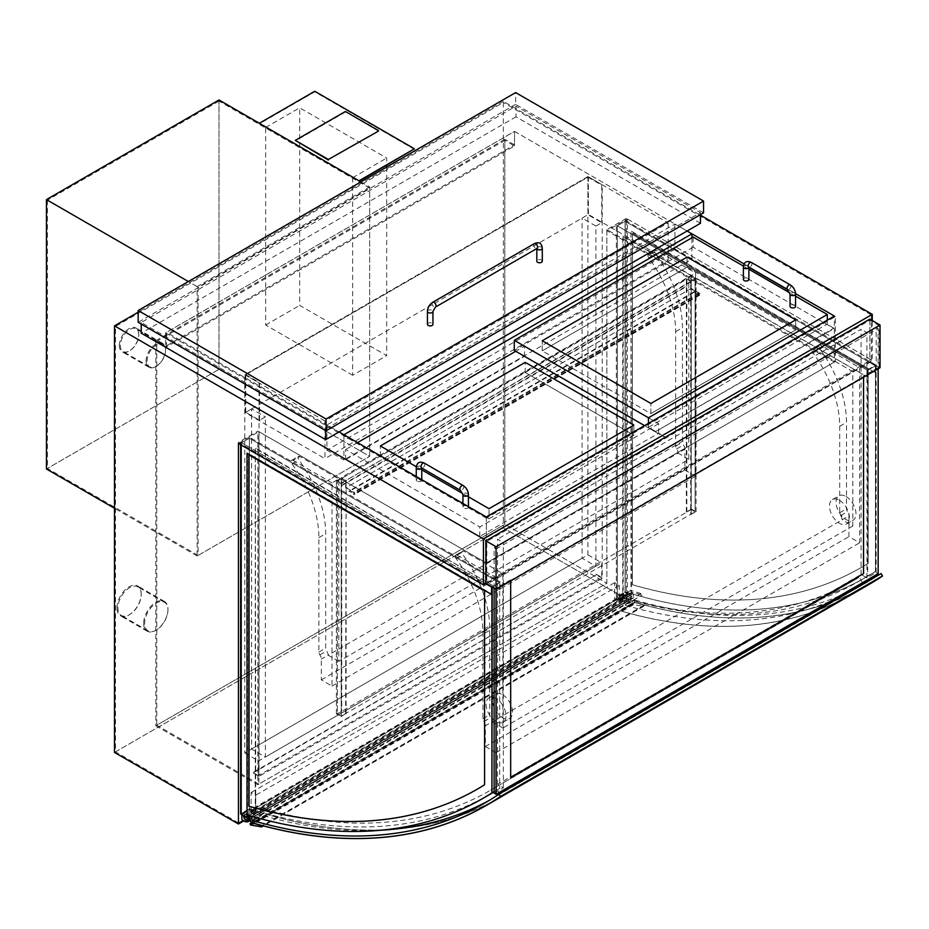 <?xml version="1.0" encoding="UTF-8"?>
<svg xmlns="http://www.w3.org/2000/svg" width="929" height="929" viewBox="0 0 929 929"><rect width="100%" height="100%" fill="white"/><g stroke="black" fill="none" stroke-linecap="round" stroke-linejoin="round"><path stroke-width="0.7" stroke-dasharray="4.64 3.48" d="M251.573 408.934L245.732 412.302L259.539 420.28L265.369 416.912L265.369 757.03L251.573 749.064L251.573 408.934L265.369 416.912M595.895 226.084L601.725 222.716L587.918 214.75L582.088 218.118L595.895 226.084L595.895 566.202L582.088 558.236L582.088 218.118M245.732 412.302L245.732 374.701L587.918 177.137L587.918 214.75M259.539 420.28L259.539 382.667L245.732 374.701M582.088 558.236L251.573 749.064M587.918 176.58L244.768 374.701L244.768 752.989L587.918 554.868L587.918 176.58L602.213 184.825L602.213 578.268L596.279 574.854L253.118 772.974L258.564 775.552L258.564 760.956L601.725 562.835L601.725 577.432L258.564 775.552M596.279 574.854L253.118 772.405M596.279 574.285L601.725 577.432M602.213 578.268L259.052 776.389L253.118 772.974M595.895 566.202L265.369 757.03M587.918 177.137L601.725 185.115L601.725 222.716M244.768 374.701L259.052 382.957L259.052 776.389M244.768 752.989L258.564 760.956M587.918 554.868L601.725 562.835M369.684 186.961L197.134 286.585L197.134 555.983L369.684 456.371L369.684 186.961L360.928 181.91M219 99.972L219 369.37L219 101.087L369.684 188.088L369.684 456.371L219 369.37L46.45 468.994M197.134 286.585L188.378 281.533M197.134 555.983L114.499 508.279M116.926 607.903A17.186 9.917 -60 0 1 124.428 590.612A17.186 9.917 -60 0 1 137.678 586.002A17.186 9.917 -60 0 1 141.231 593.875A17.186 9.917 -60 0 1 133.73 611.166A17.186 9.917 -60 0 1 120.491 615.776A17.186 9.917 -60 0 1 116.926 607.903M143.658 623.336A17.186 9.917 120 0 0 147.223 631.209A17.186 9.917 120 0 0 160.462 626.599A17.186 9.917 120 0 0 167.963 609.308A17.186 9.917 120 0 0 164.41 601.446A17.186 9.917 120 0 0 151.16 606.045A17.186 9.917 120 0 0 143.658 623.336M119.365 345.518A13.749 7.943 -60 0 1 125.357 331.676A13.749 7.943 -60 0 1 135.959 327.995A13.749 7.943 -60 0 1 138.804 334.289A13.749 7.943 -60 0 1 132.801 348.131A13.749 7.943 -60 0 1 122.21 351.812A13.749 7.943 -60 0 1 119.365 345.518M146.097 360.951A13.749 7.943 120 0 0 148.942 367.245A13.749 7.943 120 0 0 159.533 363.564A13.749 7.943 120 0 0 165.536 349.722A13.749 7.943 120 0 0 162.691 343.428A13.749 7.943 120 0 0 152.089 347.121A13.749 7.943 120 0 0 146.097 360.951M486.331 516.977L486.331 562.997L486.331 518.103L835.322 316.615L835.322 361.509L486.331 562.997L257.89 431.102L238.439 442.332L238.439 822.862L626.32 598.926L626.32 218.396L871.297 359.825L483.417 583.772L238.439 442.332M243.77 820.911L627.296 599.484L627.296 218.954L606.881 230.74L834.358 362.078L834.358 316.046M834.358 362.078L486.331 562.997L258.854 431.671L238.439 443.458M627.296 218.954L872.273 360.394L872.273 320.54M869.834 319.135L869.834 361.787L485.844 583.482L872.273 360.394M156.78 341.303L166.512 346.923L514.527 145.992L504.807 140.384L504.807 524.281L156.78 725.212L156.78 341.303L504.807 140.384M166.512 346.923L166.512 332.327L514.527 131.395L514.527 145.992M606.881 230.74L606.881 583.215L258.854 784.134L258.854 431.671M258.854 784.134L156.78 725.212M835.322 316.615L514.527 131.395L514.527 144.866L165.536 346.354L165.536 332.884L514.527 131.395L687.077 231.019L674.93 224.005L326.903 424.936L339.062 431.95L166.512 332.327M514.527 144.866L504.807 139.257L504.807 524.281L606.881 583.215L504.807 524.281L155.817 725.77L155.817 340.746L165.536 346.354M744.141 263.964L795.538 293.634M114.499 752.432L503.344 527.927L503.344 101.377L700.443 215.168M503.344 101.377L138.166 312.202M626.32 598.926L503.344 527.927L115.475 751.863L115.475 326.439L503.344 102.492L503.344 527.927L627.296 599.484M198.098 555.426L369.684 456.371L219 369.37L47.425 468.437L198.098 555.426L198.098 287.142L369.684 188.088M219 101.087L47.425 200.153L198.098 287.142M47.425 200.153L47.425 468.437M141.231 594.432A16.501 9.522 120 0 0 137.817 586.884A16.501 9.522 120 0 0 121.316 596.406A16.501 9.522 120 0 0 121.316 615.462A16.501 9.522 120 0 0 134.031 611.038A16.501 9.522 120 0 0 141.231 594.432M167.963 609.865A16.501 9.522 -60 0 1 160.763 626.471A16.501 9.522 -60 0 1 148.048 630.896A16.501 9.522 -60 0 1 148.048 611.839A16.501 9.522 -60 0 1 164.549 602.317A16.501 9.522 -60 0 1 167.963 609.865M138.804 334.858A13.064 7.537 120 0 0 136.099 328.878A13.064 7.537 120 0 0 123.034 336.414A13.064 7.537 120 0 0 123.034 351.499A13.064 7.537 120 0 0 133.102 347.992A13.064 7.537 120 0 0 138.804 334.858M165.536 350.291A13.064 7.537 -60 0 1 159.834 363.436A13.064 7.537 -60 0 1 149.766 366.932A13.064 7.537 -60 0 1 149.766 351.847A13.064 7.537 -60 0 1 162.83 344.311A13.064 7.537 -60 0 1 165.536 350.291M626.32 218.396L606.881 229.614L835.322 361.509M871.297 359.825L871.297 314.931L483.417 538.866L483.417 583.772M504.807 139.257L155.817 340.746M486.331 518.103L165.536 332.884M155.817 725.77L257.89 784.703L257.89 431.102M606.881 229.614L606.881 583.215L257.89 784.703M115.475 326.439L483.417 538.866M871.297 314.931L503.344 102.492M238.439 822.862L115.475 751.863M703.555 212.869L515.641 104.373L515.641 92.586M515.641 104.373L138.166 322.305M494.112 588.254L494.112 547.843L496.051 548.969L496.051 589.381L496.051 588.254L510.636 579.835L510.683 777.434M494.112 793.122L503.344 787.78L497.514 784.413L861.09 574.505L866.92 577.873L876.152 572.543L878.102 573.669L496.051 794.237L878.102 573.669L878.102 367.687L863.517 376.106L863.517 377.232M863.517 376.106L863.564 377.197M878.102 367.687L863.564 376.129M878.149 368.778L878.149 367.71M496.051 548.969L878.102 328.401L878.149 573.692M496.051 588.254L496.109 589.346M510.636 579.835L496.109 588.289M510.683 580.939L510.683 579.87M502.624 694.753A14.086 8.14 60 0 1 511.821 707.178A14.086 8.14 60 0 1 509.661 718.465A14.086 8.14 60 0 1 502.624 717.769A14.086 8.14 60 0 1 493.415 705.355A14.086 8.14 60 0 1 495.575 694.056A14.086 8.14 60 0 1 502.624 694.753M496.051 721.554A14.086 8.14 60 0 1 486.854 709.141A14.086 8.14 60 0 1 489.014 697.842A14.086 8.14 60 0 1 496.051 698.55A14.086 8.14 60 0 1 505.26 710.964A14.086 8.14 60 0 1 503.1 722.251A14.086 8.14 60 0 1 496.051 721.554M839.456 500.278A14.086 8.14 60 0 1 848.665 512.703A14.086 8.14 60 0 1 846.505 523.991A14.086 8.14 60 0 1 839.456 523.294A14.086 8.14 60 0 1 830.259 510.88A14.086 8.14 60 0 1 832.419 499.581A14.086 8.14 60 0 1 839.456 500.278M846.017 496.492A14.086 8.14 60 0 1 855.226 508.918A14.086 8.14 60 0 1 853.066 520.205A14.086 8.14 60 0 1 846.017 519.508A14.086 8.14 60 0 1 836.82 507.083A14.086 8.14 60 0 1 838.98 495.796A14.086 8.14 60 0 1 846.017 496.492M345.623 713.565L341.245 716.642L336.391 713.844L341.733 711.312L337.355 713.844L337.355 480.92L337.355 713.844L341.245 716.085L695.101 511.786L695.101 278.874L341.245 483.161L341.245 716.085L345.623 713.565L346.111 480.92L341.245 483.73L336.391 480.92L341.245 478.11L337.355 480.92L341.245 483.161L345.623 480.641L345.623 487.934L353.879 492.707L353.879 493.822L349.025 491.023L353.879 494.391A1.37 0.79 -120 0 0 353.879 492.138L346.111 487.655L346.111 480.363L341.245 477.552L341.733 485.693L341.733 478.389L345.623 480.641L696.076 278.874L691.211 276.064L337.355 480.92L341.245 483.161L341.245 716.085L337.355 713.844L691.211 509.545L691.211 276.621L695.101 278.874L690.723 281.394L690.723 288.687L345.623 487.934M690.723 514.318L696.076 511.786L691.211 508.987L686.345 511.786L691.211 509.545L695.101 511.786L695.101 278.874L691.211 276.621L691.211 509.545L695.101 511.786L690.723 514.318L690.723 281.394L686.833 279.153L341.733 478.389L341.733 711.312M346.111 713.844L346.111 480.92M341.245 716.642L341.245 483.73M336.391 713.844L336.391 480.92M341.245 711.033L341.245 478.11M691.211 514.596L691.211 281.673M696.076 511.786L696.076 278.874M691.211 508.987L691.211 276.064M686.345 511.786L686.345 278.874M686.833 512.076L686.833 279.153L686.833 286.446L341.733 485.693M241.598 814.025L241.598 442.75L249.378 438.267L499.697 582.785L499.697 589.59L255.266 448.463L255.266 812.933L249.378 809.531L241.598 814.025L247.497 817.427M241.598 442.75L241.598 813.189L241.552 442.785L491.929 587.279L241.598 442.75L249.378 438.267L249.378 809.531M247.497 815.035L247.497 452.957L491.929 594.072M482.732 798.499A703.892 406.391 -120 0 1 241.598 813.189L249.378 808.694L249.378 438.267L499.697 582.785L492.173 587.14L499.697 582.785L499.697 788.419A703.892 406.391 60 0 1 494.112 791.88M240.634 814.025L249.378 808.973L255.266 812.933M255.266 448.463L255.754 812.654M499.697 589.59L255.754 448.184M500.185 589.311L500.185 581.949L491.685 586.849M249.378 808.973L249.378 437.141L500.185 581.949M249.378 437.141L240.634 442.192L485.612 583.633M240.634 442.192L240.634 444.712M625.101 592.609L631 596.012L631 231.542L875.432 372.668L875.432 365.863L625.101 221.346L617.332 225.828L867.651 370.357L867.651 377.151L623.22 236.036L623.22 600.506L617.332 597.103L625.101 592.609L625.101 221.346L617.332 225.828L617.332 597.103M617.332 596.255L625.159 591.738A703.892 406.391 -120 0 0 866.292 577.048A703.892 406.391 -120 0 0 875.478 571.463L875.432 365.863L625.101 221.346L625.101 591.773A703.892 406.391 -120 0 0 866.234 577.083A703.892 406.391 -120 0 0 875.432 571.486L875.432 365.863L867.651 370.357L867.651 575.98A703.892 406.391 60 0 1 858.466 581.566A703.892 406.391 60 0 1 617.332 596.255L617.332 225.828L867.651 370.357L875.432 365.863L625.101 221.346L625.101 591.773A703.892 406.391 -120 0 0 866.234 577.083A703.892 406.391 -120 0 0 875.432 571.486L867.651 575.98M616.357 597.103L616.357 225.271L625.101 220.219L625.101 592.052L616.357 597.103L623.22 600.506M625.101 592.052L631.488 595.733L631 231.542M631.488 231.263L875.432 372.668M867.651 377.151L622.732 236.314L622.732 600.784M867.163 377.429L867.163 370.067L875.919 365.016L875.919 372.39M616.357 225.271L867.163 370.067M625.101 220.219L875.919 365.016M490.512 794.005A703.892 406.391 60 0 1 249.378 808.694M494.112 791.636L499.697 788.419M248.891 454.873L484.59 590.949M484.636 590.925L484.59 784.784M484.636 784.761A693.58 400.445 60 0 1 477.587 789A693.58 400.445 60 0 1 477.564 789.011L477.541 789.023M241.552 442.785L241.598 813.189A703.892 406.391 -120 0 0 482.708 798.51M241.552 813.212A703.892 406.391 -120 0 0 247.009 814.884M632.394 233.411L868.185 369.487L868.185 563.322A693.58 400.445 60 0 1 861.137 567.561A693.58 400.445 60 0 1 632.44 584.724L632.394 233.411L868.185 369.487M868.139 369.51L868.139 563.346A693.58 400.445 60 0 1 861.09 567.584A693.58 400.445 60 0 1 632.394 584.759L632.44 233.376M875.432 365.863L625.159 221.311L625.159 591.738M875.478 571.463L875.478 365.829M616.624 600.448L625.867 595.117L628.503 596.639L628.503 594.583L619.271 599.913A3.089 1.788 -120 0 0 617.239 599.414A3.089 1.788 -120 0 0 616.624 600.448L619.271 601.98L619.271 599.913M628.503 596.639L619.271 601.98M243.816 815.685L253.06 810.355L255.696 811.888L246.464 817.218L243.816 815.685A3.089 1.788 60 0 0 243.804 815.859M253.06 810.355A3.089 1.788 60 0 1 253.663 809.322A3.089 1.788 60 0 1 255.696 809.821L255.696 811.888M255.696 809.821L246.464 815.151L246.464 817.218M628.503 594.583A3.089 1.788 60 0 1 629.514 595.779L631.906 596.476L630.733 590.379L641.01 593.561A1.37 0.79 60 0 1 642.171 595.059L632.742 592.342L634.681 602.456L644.134 605.302A1.37 0.79 60 0 1 643.53 606.277L632.533 604.431L632.08 603.223L633.276 603.49L632.196 597.974L630.141 597.382A3.089 1.788 60 0 1 629.572 599.449A3.089 1.788 60 0 1 627.029 598.439A3.089 1.788 60 0 1 625.867 595.117M630.141 597.382L248.101 817.95M246.464 815.151A3.089 1.788 60 0 1 247.474 816.359L247.474 816.359M629.514 595.779L247.95 816.08M249.587 815.65L248.682 810.947L258.959 814.141A1.37 0.79 60 0 1 260.132 815.627L250.702 812.921L251.318 816.15M260.132 815.627L642.171 595.059L260.132 815.65M644.111 605.185L262.292 825.626M634.681 602.456L253.036 822.792M632.742 592.342L250.702 812.921M630.733 590.379L248.682 810.947M631.906 596.476L249.855 817.044M632.196 597.974L250.145 818.542M633.276 603.49L251.236 824.069M633.485 604.709L251.434 825.277M628.503 592.783A3.426 1.974 60 0 1 630.454 595.431L629.618 595.57A3.437 1.986 -120 0 0 628.503 594.293L628.503 592.783L246.464 813.351L246.464 814.872L255.696 809.531A3.437 1.986 -120 0 0 253.489 809.031A3.437 1.986 -120 0 0 252.804 810.216L243.572 815.546A3.437 1.986 -120 0 0 243.561 815.708M247.497 816.022A3.437 1.986 -120 0 0 246.464 814.872M246.464 813.351A3.426 1.974 60 0 1 248.055 815.197M630.454 595.431L249.216 815.546M625.612 594.978L616.38 600.308A3.437 1.986 60 0 1 617.065 599.124A3.437 1.986 60 0 1 619.271 599.623L619.271 585.316L614.661 582.646L614.661 599.31L623.893 593.979L625.612 594.978A3.437 1.986 -120 0 0 626.924 598.636A3.437 1.986 -120 0 0 629.723 599.751L630.454 600.97A9.418 5.435 60 0 1 623.893 598.868L241.842 819.436M630.454 600.97L250.505 820.342M629.723 599.751L250.215 818.867M629.618 595.57L247.578 816.138M619.271 599.623L628.503 594.293M623.893 598.868L623.893 593.979M241.842 814.721L251.085 809.217L251.085 792.553L255.696 795.224L255.696 809.531M614.661 582.646L251.085 792.553M619.271 585.316L255.696 795.224M243.572 815.546L241.842 814.547M251.085 809.217L252.804 810.216M614.661 599.31L616.38 600.308M872.645 579.022L863.401 584.364A706.644 407.982 60 0 1 857.85 587.662A706.644 407.982 60 0 1 625.414 605.313L634.658 599.983A706.644 407.982 -120 0 0 867.094 582.332A706.644 407.982 -120 0 0 872.645 579.022L863.401 584.364M862.495 582.727L859.22 577.257A698.387 403.221 60 0 1 853.728 580.52A698.387 403.221 60 0 1 624.009 597.974L625.414 605.313M868.499 584.771A709.454 409.608 60 0 1 635.134 602.503L635.122 602.433A709.396 409.573 -120 0 0 868.464 584.713A709.396 409.573 -120 0 0 882.515 575.934A709.396 409.573 60 0 1 868.464 584.713A709.396 409.573 60 0 1 635.122 602.433L634.658 599.983M857.246 591.239L857.212 591.169A709.396 409.573 60 0 1 853.879 593.132A709.396 409.573 60 0 1 620.537 610.852L267.668 814.652A709.454 409.608 -120 0 0 501.033 796.931M257.31 817.845L261.85 815.221L260.434 807.882A698.387 403.221 -120 0 0 490.152 790.428A698.387 403.221 -120 0 0 495.645 787.165L498.919 792.634M624.009 597.974L260.434 807.882M490.64 799.567L872.691 578.999A706.644 407.982 -120 0 0 881.087 573.588M490.593 799.602L499.825 794.272A706.644 407.982 60 0 1 494.286 797.57A706.644 407.982 60 0 1 489.629 800.183M380.774 830.236A706.644 407.982 60 0 1 261.85 815.221M499.628 793.819L490.686 799.544M495.645 787.165L859.22 577.257M324.964 421L245.244 374.979L588.405 176.858L668.125 222.879L324.964 421L324.964 458.612L245.244 412.581L588.405 214.46L668.125 260.492L324.964 458.612M668.125 222.879L668.125 260.492M588.405 176.858L588.405 214.46M245.244 374.979L245.244 412.581M352.672 375.27L265.659 325.034L265.659 127.47L352.672 177.706L352.672 375.27L386.696 355.621L299.684 305.386L299.684 107.822L386.696 158.058L386.696 165.35M386.696 167.034L386.696 355.621M352.672 177.706L386.696 158.058M265.659 127.47L299.684 107.822M265.659 325.034L299.684 305.386M414.404 149.36L314.757 91.832L259.342 123.824L358.989 180.795M378.428 131.117L345.379 111.48M345.379 112.037L295.317 140.941M343.916 434.76L343.916 460.006L326.903 450.193L326.903 424.936M674.93 224.005L674.93 249.262L691.942 259.086L343.916 460.006M691.942 259.086L691.942 237.754M674.93 249.262L326.903 450.193M700.443 223.308L515.99 116.81L515.99 106.138L141.231 322.502L325.696 429.001L700.443 212.636L515.99 106.138M700.443 214.657L700.443 212.636M325.696 430.568L325.696 429.001M141.231 324.082L141.231 322.502M515.99 116.81L141.231 333.174M427.445 324.326A2.752 1.591 180 0 1 429.14 322.862A2.752 1.591 180 0 1 432.136 323.211A2.752 1.591 180 0 1 432.949 324.326M542.304 261.188A2.752 1.591 0 0 0 541.502 260.062A2.752 1.591 0 0 0 538.506 259.725A2.752 1.591 0 0 0 536.811 261.188M852.822 525.965L502.856 728.011L502.856 573.669L463.977 551.211A2.752 1.591 -120 0 0 462.607 551.083A2.752 1.591 -120 0 0 462.886 554.694A85.921 49.609 60 0 1 489.734 628.41L489.734 714.819A3.437 1.986 -120 0 0 490.709 717.629A5.156 2.973 60 0 1 492.173 721.833L842.127 519.787A5.156 2.973 -120 0 0 840.675 515.583A3.437 1.986 60 0 1 839.7 512.773L839.7 426.353A85.921 49.609 -120 0 0 812.852 352.648A2.752 1.591 60 0 1 812.561 349.025A2.752 1.591 60 0 1 813.943 349.165L852.822 371.612L852.822 525.965L842.127 519.787L848.932 515.862L848.932 536.625L859.627 542.803L859.627 367.687L820.748 345.24A2.752 1.591 -120 0 0 819.366 345.1A2.752 1.591 -120 0 0 819.657 348.712A85.921 49.609 60 0 1 846.505 422.428L846.505 508.848A3.437 1.986 -120 0 0 847.48 511.647A5.156 2.973 60 0 1 848.932 515.862M502.856 728.011L492.173 721.833L485.368 725.77L485.368 746.533L848.932 536.625M485.368 746.533L496.051 752.711L496.051 577.594L457.173 555.147A2.752 1.591 -120 0 0 455.802 555.008A2.752 1.591 -120 0 0 456.081 558.619A85.921 49.609 60 0 1 482.929 632.335L482.929 718.756A3.437 1.986 -120 0 0 483.904 721.554A5.156 2.973 60 0 1 485.368 725.77M496.051 577.594L502.856 573.669M852.822 371.612L859.627 367.687M496.051 752.711L859.627 542.803M299.928 456.499A2.752 1.591 -120 0 0 298.557 456.371A2.752 1.591 -120 0 0 298.848 459.983A85.921 49.609 60 0 1 325.696 533.699L325.696 648.175A3.437 1.986 -120 0 0 326.66 650.985A5.156 2.973 60 0 1 328.123 655.189L678.089 453.143A5.156 2.973 -120 0 0 676.626 448.928A3.437 1.986 60 0 1 675.662 446.129L675.662 331.653A85.921 49.609 -120 0 0 648.814 257.937A2.752 1.591 60 0 1 648.523 254.314A2.752 1.591 60 0 1 649.894 254.453L688.784 276.9L688.784 459.309L338.818 661.367L338.818 478.958L299.928 456.499L293.123 460.436A2.752 1.591 -120 0 0 291.752 460.296A2.752 1.591 -120 0 0 292.043 463.919A85.921 49.609 60 0 1 318.891 537.624L318.891 652.1A3.437 1.986 -120 0 0 319.855 654.91A5.156 2.973 60 0 1 321.318 659.114L321.318 679.889L332.013 686.055L332.013 482.883L338.818 478.958M338.818 661.367L328.123 655.189L321.318 659.114M688.784 459.309L678.089 453.143L684.894 449.206L684.894 469.981L695.589 476.147L695.589 272.975L656.698 250.528A2.752 1.591 -120 0 0 655.328 250.389A2.752 1.591 -120 0 0 655.619 254.012A85.921 49.609 60 0 1 682.467 327.716L682.467 442.192A3.437 1.986 -120 0 0 683.43 445.003A5.156 2.973 60 0 1 684.894 449.206M332.013 686.055L695.589 476.147M688.784 276.9L695.589 272.975M332.013 482.883L293.123 460.436M321.318 679.889L684.894 469.981M253.094 823.071L267.668 814.652M504.366 794.969L504.331 794.91A709.396 409.573 60 0 1 500.998 796.861A709.396 409.573 60 0 1 267.657 814.594M635.134 602.503L620.549 610.922A709.454 409.608 -120 0 0 850.558 595.094M857.212 591.169L504.331 794.91M486.575 540.411L665.454 437.141L658.649 433.216L479.77 536.486L486.575 540.968L665.454 437.698L524.49 356.318L345.623 459.588L486.575 540.968M633.857 435.178L489.014 518.8L489.014 508.697L489.014 518.8L380.379 456.081L525.222 372.459L633.857 435.178L633.857 425.076L633.857 435.178L489.014 518.8L380.379 456.081L380.379 445.978L380.379 456.081L525.222 372.459L525.222 362.356L525.222 372.459L633.857 435.178M468.425 496.818L462.735 493.531L468.425 496.818M421.766 469.877L416.331 466.741L421.766 469.877M658.649 433.216L658.649 423.67L524.49 346.215L515.746 351.267M479.77 536.486L479.77 526.94L658.649 423.67M345.623 459.588L345.623 449.485L479.77 526.94M357.526 442.61L345.623 449.485M524.49 356.318L524.49 346.215M644.552 425.633L655.247 431.811L834.114 328.541L827.309 324.047L827.309 320.122M655.247 431.811L834.114 327.972M655.247 431.242L648.442 427.317L827.309 324.047M687.077 267.227L795.712 329.946L795.712 319.843L795.712 329.946L650.869 413.568L542.234 350.848L687.077 267.227L687.077 257.124L687.077 267.227L795.712 329.946L650.869 413.568L650.869 403.465L650.869 413.568L542.234 350.848L542.234 340.746L542.234 350.848L687.077 267.227M693.15 237.058L693.15 247.16L834.114 328.541M795.549 296.165L789.859 292.89M748.89 269.236L743.455 266.089M648.442 427.317L648.442 423.392M693.15 247.16L514.283 350.43M417.075 481.199A2.752 1.591 180 0 1 416.262 480.072A2.752 1.591 180 0 1 417.969 478.609A2.752 1.591 180 0 1 420.965 478.958A2.752 1.591 180 0 1 421.766 480.072A2.752 1.591 180 0 1 420.071 481.547A2.752 1.591 180 0 1 417.075 481.199M467.624 505.899A2.752 1.591 0 0 0 464.628 505.55A2.752 1.591 0 0 0 462.932 507.013A2.752 1.591 0 0 0 463.734 508.14A2.752 1.591 0 0 0 466.73 508.488A2.752 1.591 0 0 0 468.425 507.013A2.752 1.591 0 0 0 467.624 505.899M743.386 279.432A2.752 1.591 180 0 1 745.081 277.957A2.752 1.591 180 0 1 748.077 278.305A2.752 1.591 180 0 1 748.89 279.432M795.549 306.373A2.752 1.591 0 0 0 794.736 305.246A2.752 1.591 0 0 0 791.74 304.898A2.752 1.591 0 0 0 790.045 306.373M869.834 320.261L869.834 362.356L486.819 583.482L486.819 541.398L869.834 320.261L879.078 325.591L879.078 367.687L869.834 362.356M486.819 583.482L496.051 588.823L496.051 546.728L486.819 541.398M496.051 546.728L879.078 325.591M496.051 588.823L879.078 367.687M869.834 361.787L880.042 367.687M503.344 787.78L503.344 542.513L494.112 547.843M497.514 784.413L497.514 539.145L503.344 542.513M861.09 574.505L861.09 329.238L497.514 539.145M866.92 577.873L866.92 332.605L861.09 329.238M876.152 572.543L876.152 327.275L866.92 332.605M878.102 328.401L876.152 327.275M690.723 288.687L698.991 293.459L698.991 294.586L694.126 291.776L698.991 295.143A1.37 0.79 -120 0 0 698.991 292.902L691.211 288.408L691.211 281.115L686.345 278.305L686.345 286.167L341.245 485.414M686.345 278.305L341.245 477.552M691.211 281.115L346.111 480.363M691.211 288.408L346.111 487.655M694.126 292.333L349.025 491.58M694.126 291.776L349.025 491.023M644.134 605.302L262.454 825.672M641.01 593.561L258.959 814.141M632.301 603.211L251.085 823.303M632.533 604.431L250.493 825.01M643.53 606.277L261.479 826.856M427.445 311.424A2.752 1.591 180 0 1 429.14 309.949A2.752 1.591 180 0 1 432.136 310.298A2.752 1.591 180 0 1 432.949 311.424M432.705 302.308A2.752 1.591 -120 0 0 432.287 304.503A2.752 1.591 -120 0 0 434.087 306.93A2.752 1.591 -120 0 0 435.457 307.069M534.291 243.653A2.752 1.591 -120 0 0 533.873 245.86A2.752 1.591 -120 0 0 535.673 248.275A2.752 1.591 -120 0 0 537.043 248.415M542.304 248.275A2.752 1.591 0 0 0 541.502 247.16A2.752 1.591 0 0 0 538.506 246.812A2.752 1.591 0 0 0 536.811 248.275A2.752 1.591 0 0 0 536.846 248.531M483.904 721.554L490.709 717.629M840.675 515.583L847.48 511.647M482.929 718.756L489.734 714.819M839.7 512.773L846.505 508.848M482.929 632.335L489.734 628.41M839.7 426.353L846.505 422.428M456.081 558.619L462.886 554.694M812.852 352.648L819.657 348.712M457.173 555.147L463.977 551.211M813.943 349.165L820.748 345.24M292.043 463.919L298.848 459.983M649.894 254.453L656.698 250.528M648.814 257.937L655.619 254.012M318.891 537.624L325.696 533.699M318.891 652.1L325.696 648.175M319.855 654.91L326.66 650.985M676.626 448.928L683.43 445.003M675.662 446.129L682.467 442.192M675.662 331.653L682.467 327.716M416.262 467.728A2.752 1.591 180 0 1 417.969 466.265A2.752 1.591 180 0 1 420.965 466.602A2.752 1.591 180 0 1 421.766 467.728A2.752 1.591 180 0 1 421.731 467.984M424.274 463.106A2.752 1.591 -60 0 1 424.843 464.361A2.752 1.591 -60 0 1 422.904 467.728A2.752 1.591 -60 0 1 421.534 467.868M463.165 485.553A2.752 1.591 -60 0 1 463.734 486.808A2.752 1.591 -60 0 1 461.794 490.175A2.752 1.591 -60 0 1 460.412 490.315M468.425 494.669A2.752 1.591 0 0 0 467.624 493.543A2.752 1.591 0 0 0 463.734 493.543A2.752 1.591 0 0 0 462.932 494.669M743.386 267.076A2.752 1.591 180 0 1 745.081 265.613A2.752 1.591 180 0 1 748.077 265.961A2.752 1.591 180 0 1 748.89 267.076A2.752 1.591 180 0 1 748.855 267.331M751.398 262.454A2.752 1.591 -60 0 1 751.967 263.708A2.752 1.591 -60 0 1 750.028 267.076A2.752 1.591 -60 0 1 748.646 267.215M790.289 284.901A2.752 1.591 -60 0 1 790.858 286.167A2.752 1.591 -60 0 1 788.907 289.534A2.752 1.591 -60 0 1 787.537 289.662M795.549 294.017A2.752 1.591 0 0 0 794.736 292.902A2.752 1.591 0 0 0 790.858 292.902A2.752 1.591 0 0 0 790.045 294.017M698.991 292.902L353.879 492.138M698.991 295.143L353.879 494.391M698.991 294.586L353.879 493.822M698.991 293.459L353.879 492.707M164.41 601.446L137.678 586.002M147.223 631.209L120.491 615.776M162.691 343.428L135.959 327.995M148.942 367.245L122.21 351.812M164.549 602.317L137.817 586.884M148.048 630.896L121.316 615.462M162.83 344.311L136.099 328.878M149.766 366.932L123.034 351.499M503.1 722.251L509.661 718.465M489.014 697.842L495.575 694.056M846.505 523.991L853.066 520.205M832.419 499.581L838.98 495.796M858.466 581.566L866.292 577.048M617.239 599.414L253.663 809.322M629.572 599.449L250.098 818.53M632.08 603.223L251.062 823.199M643.878 606.219L263.371 825.916M617.065 599.124L253.489 809.031M857.85 587.662L867.094 582.332M485.043 802.9L494.286 797.57M853.728 580.52L490.152 790.428M853.879 593.132L500.998 796.861M537.426 248.252L536.753 247.869L536.811 248.554M455.802 555.008L462.607 551.083M812.561 349.025L819.366 345.1M291.752 460.296L298.557 456.371M648.523 254.314L655.328 250.389M416.262 476.519L416.262 480.072M421.151 467.705L421.812 467.31L421.766 467.995M462.932 507.013L462.932 503.46M748.263 267.053L748.937 266.669L748.89 267.355M699.676 295.213L354.576 494.46M699.328 294.621L354.228 493.856"/><path stroke-width="1.39" d="M360.928 181.91L219 99.972L46.45 199.596L188.378 281.533M114.499 508.279L46.45 468.994L46.45 199.596M795.538 293.634L834.358 316.046L486.331 516.977L339.062 431.95L343.916 434.76L691.942 233.829L687.077 231.019L744.141 263.964M138.166 312.202L114.499 325.87L114.499 752.432L238.439 823.988L238.439 443.458L483.417 584.887L485.844 583.482L496.051 589.381L496.109 794.272L878.149 573.692L878.149 368.778M872.273 320.54L872.273 314.362L483.417 538.866L483.417 584.887M238.439 823.988L243.77 820.911M700.443 215.168L872.273 314.362M114.499 325.87L483.417 538.866M703.555 201.082L515.641 92.586L138.166 310.518L326.079 419.014L703.555 201.082L703.555 212.869L326.079 430.801L326.079 419.014M138.166 310.518L138.166 322.305L326.079 430.801M863.517 377.232L863.517 573.669L510.683 777.376M863.517 573.669L510.683 777.434L510.683 580.939M863.564 377.197L863.564 573.692M496.109 589.346L496.109 794.272M240.634 444.712L240.634 814.025L247.009 817.706L247.497 815.035M247.009 817.706L247.009 453.236L491.441 594.363L492.173 587.14L491.929 792.901L494.112 791.636M491.685 586.849L491.441 594.363M485.612 583.633L491.441 587M482.708 798.51A703.892 406.391 -120 0 0 482.732 798.499A703.892 406.391 -120 0 0 491.929 792.901L491.929 587.279L491.929 792.901A703.892 406.391 -120 0 1 482.732 798.499L490.512 794.005A703.892 406.391 60 0 0 494.112 791.88M248.844 454.85L484.59 590.949L484.59 784.784A693.58 400.445 60 0 1 477.541 789.023A693.58 400.445 60 0 1 248.844 806.198L248.844 454.85M477.564 789.011A693.58 400.445 60 0 1 248.891 806.163L248.891 454.873M247.009 814.884A703.892 406.391 -120 0 0 482.685 798.522A703.892 406.391 -120 0 0 491.882 792.936M251.318 816.15L252.642 823.024L262.094 825.881A1.37 0.79 60 0 1 261.479 826.856L250.493 825.01L250.029 823.802L251.236 824.069L250.145 818.542L248.101 817.95A3.089 1.788 60 0 1 247.52 820.017A3.089 1.788 60 0 1 245.047 819.088A3.089 1.788 60 0 1 243.804 815.859M247.95 816.08L249.855 817.044L249.587 815.65M248.055 815.197A3.426 1.974 60 0 1 248.403 816.01L247.578 816.138A3.437 1.986 -120 0 0 247.497 816.022M249.216 815.546L248.403 816.01M250.505 820.342L248.403 821.55A9.418 5.435 60 0 1 241.842 819.436L241.842 814.721M250.215 818.867L247.671 820.33L248.403 821.55M243.561 815.708A3.437 1.986 -120 0 0 244.942 819.285A3.437 1.986 -120 0 0 247.671 820.33M863.204 583.911L862.495 582.727M500.51 796.559A709.454 409.608 60 0 1 486.459 805.35A709.454 409.608 60 0 1 253.094 823.071L253.083 823.013A709.396 409.573 -120 0 0 486.424 805.28A709.396 409.573 -120 0 0 500.476 796.501L882.55 575.992L500.476 796.501L882.515 575.934L881.087 573.588L499.036 794.156L500.476 796.501A709.396 409.573 60 0 1 486.424 805.28A709.396 409.573 60 0 1 253.083 823.013L252.607 820.562L257.31 817.845M489.629 800.183A706.644 407.982 60 0 1 380.774 830.236M490.686 799.544L490.593 799.602A706.644 407.982 60 0 1 485.043 802.9A706.644 407.982 60 0 1 252.607 820.562M498.919 792.634L499.628 793.819M490.64 799.567L490.64 799.567A706.644 407.982 60 0 0 499.036 794.156M386.696 165.35L386.696 167.034M259.342 123.267L358.989 180.795L414.404 148.803L314.757 91.274L259.342 123.267M359.477 181.074L414.404 148.803M378.428 130.559L345.379 111.48L295.317 140.384L328.367 159.463L378.428 131.117L328.367 159.463M295.317 140.384L328.367 160.02M691.942 237.754L691.942 233.829M141.231 324.082L141.231 333.174L325.696 439.661L700.443 223.308L700.443 214.657M325.696 439.661L325.696 430.568M432.949 324.326A2.752 1.591 180 0 1 431.242 325.8A2.752 1.591 180 0 1 428.246 325.452A2.752 1.591 180 0 1 427.445 324.326L427.445 311.424A2.752 1.591 180 0 0 428.246 312.539A2.752 1.591 180 0 0 431.242 312.887A2.752 1.591 180 0 0 432.949 311.424L432.949 324.326M536.811 248.554L536.811 261.188A2.752 1.591 0 0 0 537.612 262.315A2.752 1.591 0 0 0 540.608 262.652A2.752 1.591 0 0 0 542.304 261.188L542.304 248.275C541.735 243.119 539.064 241.575 534.291 243.653L432.705 302.308C429.453 304.48 427.7 307.522 427.445 311.424M486.459 805.35L501.033 796.931A709.454 409.608 -120 0 0 504.366 794.969L857.246 591.239A709.454 409.608 -120 0 1 853.914 593.19A709.454 409.608 -120 0 1 850.558 595.094M882.55 575.992A709.454 409.608 60 0 1 868.499 584.771L853.914 593.19M633.857 425.076L489.014 508.697L468.425 496.818L489.014 508.697L633.857 425.076L525.222 362.356L633.857 425.076M380.379 445.978L525.222 362.356L380.379 445.978L416.331 466.741L380.379 445.978M462.735 493.531L421.766 469.877L462.735 493.531M515.746 351.267L357.526 442.61M687.077 257.124L795.712 319.843L650.869 403.465L542.234 340.746L687.077 257.124L542.234 340.746L650.869 403.465L795.712 319.843L687.077 257.124M827.309 320.122L827.309 314.501L795.549 296.165M789.859 292.89L748.89 269.236M743.455 266.089L693.15 237.058L514.283 340.328L648.442 417.771L827.309 314.501M648.442 423.392L648.442 417.771M514.283 340.328L514.283 350.43L644.552 425.633M748.89 267.355L748.89 279.432A2.752 1.591 180 0 1 747.183 280.895A2.752 1.591 180 0 1 744.187 280.546A2.752 1.591 180 0 1 743.386 279.432L743.386 267.076C743.955 261.92 746.626 260.375 751.398 262.454A2.752 1.591 -60 0 0 749.285 263.197A2.752 1.591 -60 0 0 748.077 265.961A2.752 1.591 -60 0 0 748.646 267.215L748.646 266.948M790.045 294.017L790.045 306.373A2.752 1.591 0 0 0 790.858 307.487A2.752 1.591 0 0 0 793.854 307.836A2.752 1.591 0 0 0 795.549 306.373L795.549 294.017A2.752 1.591 0 0 1 793.854 295.492A2.752 1.591 0 0 1 790.858 295.143A2.752 1.591 0 0 1 790.045 294.017L787.537 289.662A2.752 1.591 -60 0 1 786.968 288.408A2.752 1.591 -60 0 1 788.164 285.644A2.752 1.591 -60 0 1 790.289 284.901L751.398 262.454M485.844 583.482L485.844 540.829L869.834 319.135L880.042 325.034L496.051 546.728L496.051 589.381L880.042 367.687L880.042 325.034M485.844 540.829L496.051 546.728M494.112 588.254L494.112 793.122L496.051 794.237L496.051 589.381M251.085 823.303L250.261 823.779M432.949 311.424L435.457 307.069A2.752 1.591 -120 0 0 435.875 304.863A2.752 1.591 -120 0 0 434.087 302.436A2.752 1.591 -120 0 0 432.705 302.308M435.457 307.069L537.043 248.415A2.752 1.591 -120 0 0 537.461 246.208A2.752 1.591 -120 0 0 535.673 243.793A2.752 1.591 -120 0 0 534.291 243.653M536.846 248.531A2.752 1.591 0 0 0 537.612 249.402A2.752 1.591 0 0 0 540.608 249.75A2.752 1.591 0 0 0 542.304 248.275M421.731 467.984A2.752 1.591 180 0 1 420.965 468.855A2.752 1.591 180 0 1 417.075 468.855A2.752 1.591 180 0 1 416.262 467.728L416.262 476.519M421.534 467.589L421.534 467.868A2.752 1.591 -60 0 1 420.965 466.602A2.752 1.591 -60 0 1 422.161 463.838A2.752 1.591 -60 0 1 424.274 463.106C419.502 461.028 416.831 462.572 416.262 467.728M421.534 467.868L460.412 490.315A2.752 1.591 -60 0 1 459.843 489.06A2.752 1.591 -60 0 1 461.051 486.285A2.752 1.591 -60 0 1 463.165 485.553L424.274 463.106M460.412 490.315L462.932 494.669A2.752 1.591 0 0 0 463.734 495.796A2.752 1.591 0 0 0 466.73 496.132A2.752 1.591 0 0 0 468.425 494.669C468.17 490.767 466.416 487.725 463.165 485.553M748.855 267.331A2.752 1.591 180 0 1 748.077 268.202A2.752 1.591 180 0 1 744.187 268.202A2.752 1.591 180 0 1 743.386 267.076M250.098 818.53L247.52 820.017M251.062 823.199L250.029 823.802M263.371 825.916L261.839 826.798M421.766 467.995L421.766 479.701M468.425 506.642L468.425 494.669M462.932 503.46L462.932 494.669M787.537 289.662L748.646 267.215M790.289 284.901C793.54 287.084 795.294 290.115 795.549 294.017"/></g></svg>
